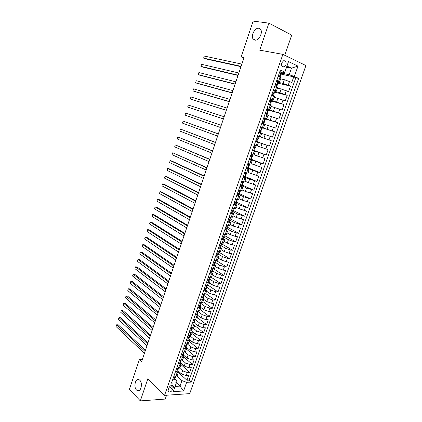 <?xml version="1.0" encoding="UTF-8"?>
<svg xmlns="http://www.w3.org/2000/svg" width="422" height="422" viewBox="0 0 422 422"><rect width="100%" height="100%" fill="white"/><g stroke="black" fill="none" stroke-linecap="round" stroke-linejoin="round"><path stroke-width="0.63" d="M254.819 40.122L253.031 38.893C250.636 35.596 255.046 27.451 258.834 28.253L260.706 29.529C263.085 32.911 258.528 41.05 254.819 40.122M136.501 389.997C133.136 386.795 135.726 377.242 139.271 379.811L139.798 380.248C143.195 383.355 140.637 393.03 137.097 390.492L136.501 389.997M281.801 62.889C281.252 65.843 282.038 67.188 284.148 66.929L285.91 64.819C286.464 61.86 285.678 60.515 283.547 60.784L281.801 62.889M284.729 55.266L291.729 35.121L268.919 23.136L253.142 21.1L241.12 56.87L243.89 58.115M189.71 393.631L305.929 65.558L282.877 54.364L164.559 395.351L189.71 393.631M164.559 395.351L147.874 378.724L140.326 400.9L165.229 399.07L166.569 395.214M177.804 370.579L181.481 373.939L186.171 375.664L188.592 375.559L186.935 380.264L178.316 372.362M179.461 367.963L182.584 370.785L187.273 372.51L189.7 372.42L181.006 364.645M189.7 372.42L191.361 367.694L188.94 367.773L184.24 366.043L180.532 362.741M183.275 354.87L187.015 358.114L191.725 359.845L194.141 359.797L192.474 364.539L183.712 356.896M186.429 347.295L189.8 350.149L194.526 351.874L196.937 351.858L195.259 356.622L186.424 349.11M189.52 339.61L192.596 342.147L197.338 343.872L199.743 343.883L198.06 348.672L189.151 341.287M192.432 331.713L195.412 334.108L200.16 335.833L202.565 335.87L200.872 340.681L191.894 333.427M194.521 322.593L195.275 323.727L198.234 326.032L202.998 327.757L205.398 327.82L203.699 332.652L194.647 325.536M198.092 315.645L201.072 317.914L205.852 319.639L208.246 319.734L206.537 324.592L197.412 317.608M200.919 307.538L203.926 309.759L208.716 311.483L211.105 311.605L209.386 316.489L200.186 309.637M203.763 299.393L206.791 301.566L211.596 303.291L213.98 303.444L212.255 308.345L202.977 301.635M206.616 291.206L209.671 293.337L214.487 295.062L216.866 295.242L215.136 300.169L205.783 293.596M209.481 282.983L212.561 285.066L217.393 286.791L219.767 287.002L218.026 291.95L208.6 285.52M212.361 274.722L215.468 276.758L220.31 278.478L222.684 278.72L220.933 283.695L211.359 277.359M215.257 266.419L218.39 268.408L223.243 270.133L225.612 270.402L223.85 275.397L213.88 269.004M218.163 258.079L221.323 260.021L226.192 261.74L228.555 262.046L226.788 267.063L216.164 260.464L217.404 260.263L218.58 256.898M221.086 249.703L224.272 251.591L229.151 253.311L231.509 253.648L229.737 258.691L219.023 252.25M224.024 241.278L227.236 243.119L232.132 244.844L234.479 245.208L232.696 250.278L221.898 244M226.973 232.823L230.212 234.611L235.117 236.331L237.465 236.731L235.671 241.822L224.789 235.708M229.937 224.319L233.202 226.06L240.466 228.212L238.662 233.329L227.69 227.379M232.918 215.779L236.209 217.467L243.478 219.651L241.669 224.789L230.375 218.891M235.909 207.197L239.227 208.837L246.506 211.047L244.686 216.217L233.039 210.356M238.915 198.572L242.26 200.16L249.55 202.407L247.719 207.598L235.919 201.885M241.938 189.905L245.314 191.44L252.604 193.719L250.768 198.936L239.432 193.666M244.976 181.196L248.373 182.684L255.679 184.994L253.833 190.232L242.402 185.137M248.025 172.45L258.765 176.222L256.914 181.492L245.388 176.57M251.09 163.657L261.867 167.413L260.005 172.703L248.389 167.961M254.171 154.821L264.984 158.556L263.112 163.873L251.401 159.31M257.267 145.943L268.118 149.657L266.235 155.001L254.429 150.617M260.379 137.018L271.267 140.711L269.373 146.081L255.611 141.228M261.629 133.436L272.528 137.124L274.432 131.722L260.485 127.212M264.758 124.453L275.698 128.119L277.607 122.691L265.454 118.978M267.907 115.428L278.884 119.067L280.804 113.618L268.545 110.089M271.072 106.355L282.086 109.973L284.017 104.492L271.657 101.159M274.253 97.239L285.304 100.832L287.245 95.33L274.785 92.186M277.444 88.077L281.152 88.979L288.537 91.648L290.484 86.114L277.924 83.166M276.853 80.143L279.712 81.573L276.563 80.982M273.572 89.58L276.447 90.936L273.329 90.271M270.307 98.97L273.198 100.251L270.117 99.518M267.057 108.312L269.969 109.52L266.915 108.712M263.824 117.611L266.751 118.74L263.734 117.87M260.606 126.858L263.55 127.919L260.564 126.975M255.495 141.56L258.464 142.509L255.532 141.454M252.319 150.691L255.305 151.567L252.403 150.443M249.159 159.774L252.161 160.582L249.291 159.389M246.015 168.811L249.038 169.549L246.195 168.288M242.887 177.804L245.926 178.474L243.114 177.15M239.775 186.756L242.829 187.352L240.049 185.965M236.679 195.66L239.743 196.193L237 194.737M233.598 204.517L236.679 204.987L235.196 204.069M234.242 203.604L233.962 203.467M230.528 213.337L233.63 213.738L232.332 212.862M227.479 222.109L230.591 222.441L229.426 221.587M224.441 230.839L227.569 231.108L226.498 230.259M221.423 239.527L224.562 239.733L223.565 238.873M218.417 248.173L221.571 248.315L220.627 247.445M215.42 256.776L218.591 256.856L217.689 255.964M212.445 265.338L215.631 265.354L214.756 264.441M209.481 273.857L212.677 273.815L211.833 272.87M206.532 282.339L209.745 282.234L208.916 281.263M203.599 290.774L206.822 290.61L206.01 289.608L206.558 288.036M200.677 299.172L202.639 299.309L203.916 298.95L203.119 297.911L203.657 296.371M197.77 307.532L199.733 307.643L201.02 307.248L200.239 306.177M194.88 315.846L196.847 315.936L198.145 315.503L197.375 314.406M189.135 332.362L191.108 332.404L192.421 331.903L191.683 330.743M186.281 340.565L188.259 340.58L189.583 340.048L188.856 338.855M183.443 348.725L185.427 348.714L186.761 348.15L186.044 346.926M180.621 356.843L182.605 356.817L183.945 356.215L183.243 354.96M177.81 364.93L179.798 364.877L181.149 364.244L180.458 362.962M142.335 359.56L139.392 359.613L141.597 361.754L244.106 57.471L241.12 56.87M172.624 389.432L173.236 387.676C173.611 386.357 173.294 385.576 172.287 385.323C170.826 385.344 169.702 386.214 168.921 387.923L168.304 389.691C167.94 390.994 168.246 391.769 169.233 392.027C170.704 392.017 171.833 391.152 172.624 389.432L169.697 386.605M286.585 67.177L291.47 68.169L286.976 66.059L284.665 72.679L284.845 72.099L280.361 70.047L171.48 383.129L176.327 382.875L177.055 380.844L174.924 378.845M284.845 72.099L288.516 61.591L297.995 66.122L294.356 76.451L298.639 78.408L191.282 382.1L186.635 382.343L183.591 390.994L173.268 391.653L176.327 382.875M278.23 82.29L283.093 83.424L290.484 86.114M280.656 78.867L284.391 79.711L283.093 83.424M275.038 91.463L279.86 92.671L287.245 95.33M271.858 100.589L284.017 104.492M268.693 109.673L280.804 113.618M263.644 118.128L277.607 122.691M260.527 127.091L274.432 131.722M255.568 141.338L262.036 143.622L260.78 147.209M252.493 150.19L258.908 152.574L257.657 156.145M251.259 159.711L255.79 161.484L254.55 165.034M248.199 168.505L252.688 170.346L251.454 173.88M245.15 177.256L249.608 179.165L248.373 182.684M242.117 185.965L246.538 187.943L245.314 191.44M239.095 194.632L243.478 196.678L242.26 200.16M236.093 203.256L240.44 205.372L239.227 208.837M233.102 211.839L237.412 214.023L236.209 217.467M230.127 220.379L234.405 222.631L233.202 226.06M227.163 228.882L231.404 231.198L230.212 234.611M224.219 237.343L228.423 239.722L227.236 243.119M221.286 245.768L225.453 248.21L224.272 251.591M218.258 254.081L222.499 256.655L221.323 260.021M215.062 262.236L219.561 265.058L218.39 268.408M212.139 270.513L216.639 273.424L215.468 276.758M209.37 278.842L213.722 281.748L212.561 285.066M206.68 287.182L210.826 290.035L209.671 293.337M203.947 295.447L207.94 298.28L206.791 301.566M201.13 303.613L205.071 306.488L203.926 309.759M198.308 311.721L202.212 314.659L201.072 317.914M195.497 319.792L199.369 322.788L198.234 326.032M192.696 327.825L196.541 330.88L195.412 334.108M189.911 335.828L193.719 338.935L192.596 342.147M187.199 343.84L190.918 346.953L189.8 350.149M184.646 351.943L188.128 354.934L187.015 358.114M182.067 359.982L185.348 362.878L184.24 366.043M175.009 372.974L177.003 372.9L178.364 372.236L177.683 370.922M186.935 380.264L189.151 380.153L295.785 77.785L293.744 76.857L281.084 74.108M284.391 79.711L291.787 82.417L293.744 76.857M269.373 146.081L262.036 143.622M266.235 155.001L258.908 152.574M263.112 163.873L255.79 161.484M260.005 172.703L252.688 170.346M256.914 181.492L249.608 179.165M253.833 190.232L246.538 187.943M250.768 198.936L243.478 196.678M247.719 207.598L240.44 205.372M244.686 216.217L237.412 214.023M241.669 224.789L234.405 222.631M238.662 233.329L236.32 232.918L231.404 231.198M235.671 241.822L233.324 241.442L228.423 239.722M232.696 250.278L230.343 249.929L225.453 248.21M229.737 258.691L227.374 258.375L222.499 256.655M226.788 267.063L224.42 266.778L219.561 265.058M223.85 275.397L221.481 275.144L216.639 273.424M220.933 283.695L218.559 283.473L213.722 281.748M218.026 291.95L215.647 291.755L210.826 290.035M215.136 300.169L212.751 300.005L207.94 298.28M212.255 308.345L209.866 308.213L205.071 306.488M209.386 316.489L206.996 316.384L202.212 314.659M206.537 324.592L204.137 324.513L199.369 322.788M203.699 332.652L201.294 332.605L196.541 330.88M200.872 340.681L198.467 340.659L193.719 338.935M198.06 348.672L195.65 348.677L190.918 346.953M195.259 356.622L192.843 356.659L188.128 354.934M192.474 364.539L190.053 364.603L185.348 362.878M173.896 376.181L175.89 376.097L177.251 375.422L178.332 372.315M176.686 368.153L178.675 368.089L180.03 367.446L181.122 364.323M179.492 360.082L181.481 360.045L182.826 359.433L183.923 356.289M182.315 351.974L184.298 351.959L185.633 351.384L186.735 348.224M185.147 343.83L187.125 343.84L188.455 343.292L189.562 340.116M187.99 335.648L189.969 335.68L191.287 335.168L192.4 331.972M190.855 327.425L192.822 327.477L194.136 327.003L195.254 323.79M195.275 323.727L193.972 324.191L191.999 324.128M193.724 319.164L195.692 319.243L196.995 318.8L198.124 315.566M196.615 310.861L198.577 310.961L199.87 310.555L201.004 307.306M199.511 302.521L201.473 302.648L202.755 302.273L203.895 299.003M202.428 294.139L205.656 293.949L206.806 290.663M205.356 285.715L208.573 285.588L209.729 282.281M208.299 277.254L211.506 277.185L212.662 273.862M211.258 268.751L214.45 268.745L215.616 265.401M214.228 260.205L216.175 260.453L217.362 257.035M217.214 251.617L220.379 251.739L221.555 248.352M220.215 242.993L223.365 243.172L224.551 239.77M223.233 234.321L226.366 234.563L227.558 231.145M226.261 225.606L229.383 225.918L230.581 222.473M229.31 216.85L232.411 217.225L233.619 213.764M232.369 208.051L235.455 208.489L236.673 205.008M235.444 199.21L238.52 199.712L239.738 196.214M238.535 190.322L241.595 190.892L242.819 187.373M241.642 181.391L244.681 182.03L245.92 178.49M244.76 172.413L247.788 173.125L249.033 169.56M247.899 163.393L250.911 164.174L252.161 160.587M251.053 154.331L254.049 155.175L255.305 151.572M254.218 145.221L257.198 146.139L258.464 142.509M257.404 136.063L260.369 137.05L261.64 133.405L258.681 132.387M263.555 127.919L264.831 124.253L261.888 123.166M266.751 118.735L268.033 115.058L265.111 113.898M269.969 109.509L271.256 105.816L268.355 104.582M273.203 100.236L274.495 96.527L271.61 95.219M276.452 90.92L277.75 87.196L274.88 85.808M279.717 81.551L281.026 77.812L278.172 76.35M284.665 72.679L279.807 71.645M177.055 380.844L175.119 386.394L179.999 386.114L181.929 380.607L186.635 382.343M176.401 382.722L179.999 386.114L183.591 390.994M176.839 375.886L181.929 380.607M140.326 400.9L129.427 389.263L139.392 359.613M268.919 23.136L259.72 50.165L282.877 54.364M281.442 73.075L289.17 74.736L291.47 68.169L297.995 66.122M189.151 380.153L191.282 382.1M295.785 77.785L298.639 78.408M294.356 76.451L289.17 74.736M175.119 386.394L173.268 391.653M288.516 61.591L286.976 66.059M172.973 378.845L173.98 379.515L174.85 379.061L175.357 377.606M174.138 376.171L173.848 376.324M145.469 350.265L118.281 324.84L116.651 324.792L145.062 351.473M116.071 326.57L116.651 324.792L116.071 326.57L144.424 353.367M175.879 376.097L174.908 377.933L175.373 377.553L175.267 376.978M175.747 370.859L176.749 371.55L177.615 371.117L178.126 369.656M176.992 368.142L176.628 368.332M148.011 342.711L120.608 317.713L118.983 317.65L147.616 343.877M118.397 319.438L118.983 317.65L118.397 319.438L146.977 345.782M179.798 364.877L177.694 369.967L178.142 369.603L178.026 369.018M178.538 362.841L179.535 363.548L180.4 363.136L180.911 361.665M179.862 360.077L179.419 360.298M150.57 335.121L122.944 310.56L121.32 310.481L150.19 336.255M120.734 312.28L121.32 310.481L120.734 312.28L149.546 338.164M182.605 356.817L180.484 361.965L180.927 361.612L180.79 361.016M181.339 354.781L182.336 355.509L183.19 355.118L183.707 353.636M182.737 351.974L182.225 352.228M153.139 327.498L125.292 303.376L123.667 303.286L152.769 328.59M123.076 305.085L123.667 303.286L123.076 305.085L152.12 330.51M184.287 351.959L183.29 353.921L183.723 353.589L183.57 352.982M184.156 346.689L185.147 347.433L185.996 347.058L186.513 345.571M185.633 343.835L185.047 344.12M155.718 319.844L127.644 296.165L126.025 296.054L155.359 320.899M125.434 297.863L126.025 296.054L125.434 297.863L154.71 322.825M188.259 340.58L186.113 345.84L186.535 345.523L186.366 344.911M186.983 338.555L187.975 339.314L188.819 338.966L189.341 337.468M188.534 335.659L187.88 335.975M158.308 312.153L130.013 288.922L128.388 288.796L157.965 313.166M127.797 290.616L128.388 288.796L127.797 290.616L157.311 315.102M189.963 335.68L188.945 337.721L189.357 337.421L189.167 336.803M189.826 330.379L190.813 331.159L191.651 330.832L192.174 329.324M191.456 327.44L190.728 327.788M160.909 304.431L132.387 281.648L130.767 281.506L160.582 305.407M130.171 283.331L130.767 281.506L130.171 283.331L159.922 307.348M193.972 324.191L192.137 328.585L191.794 329.566L192.189 329.281L191.984 328.654M192.68 322.171L193.666 322.967L194.495 322.661L195.022 321.147M193.666 322.967L192.675 322.186M194.384 319.19L193.587 319.565M163.52 296.671L134.771 274.342L133.152 274.189L163.208 297.605M132.555 276.02L133.152 274.189L132.555 276.02L162.549 299.562M195.687 319.243L194.99 320.388L194.653 321.374L195.038 321.105L194.816 320.472M195.55 313.915L196.531 314.733L197.359 314.453L197.886 312.929M196.531 314.733L195.539 313.957M197.332 310.898L196.462 311.304M166.147 288.875L137.166 267.01L135.552 266.841L165.846 289.772M134.95 268.677L135.552 266.841L134.95 268.677L165.187 291.734M199.733 307.643L197.86 312.655M198.435 305.628L199.411 306.462L200.228 306.203L200.767 304.668M199.411 306.462L198.414 305.692M200.292 302.569L199.348 303.001M168.784 281.047L139.571 259.646L137.957 259.456L168.494 281.907M137.356 261.308L137.957 259.456L137.356 261.308L167.835 283.874M202.639 299.309L200.735 304.404M201.331 297.299L202.302 298.154L203.119 297.916M202.302 298.154L201.299 297.383M203.262 294.203L202.249 294.656M171.432 273.187L141.987 252.25L140.373 252.045L171.158 273.999M139.766 253.902L140.373 252.045L139.766 253.902L170.493 275.983M205.556 290.932L203.62 296.117M204.243 288.928L205.213 289.803L206.02 289.587M205.213 289.803L204.201 289.038M206.252 285.794L205.166 286.274M174.096 265.285L144.414 244.823L142.8 244.602L173.832 266.06M142.193 246.469L142.8 244.602L142.193 246.469L173.162 268.049M208.484 282.524L206.522 287.793M207.165 280.519L208.13 281.411L208.932 281.221L209.476 279.659M208.13 281.411L207.118 280.651M209.249 277.349L208.093 277.85M176.771 257.351L146.845 237.364L145.237 237.127L176.523 258.085M144.63 239L145.237 237.127L144.63 239L175.847 260.084M210.246 277.454L209.433 279.427M210.103 272.069L211.069 272.981L211.86 272.812L212.408 271.24M211.069 272.981L210.05 272.227M212.266 268.867L211.037 269.389M179.455 249.381L149.293 229.874L147.684 229.621L179.218 250.072M147.072 231.504L147.684 229.621L147.072 231.504L178.543 252.082M213.2 268.972L212.366 270.381L212.06 271.383L212.419 271.209L212.066 270.592M213.057 263.576L214.017 264.51L214.803 264.362L215.357 262.785M214.017 264.51L212.994 263.761M215.294 260.342L213.996 260.886M182.151 241.373L151.751 222.357L150.142 222.083L181.929 242.028M149.53 223.971L150.142 222.083L149.53 223.971L181.254 244.043M216.164 260.453L215.721 261.735L215.31 261.904L215.009 262.911L215.368 262.753L214.993 262.146M216.027 255.046L216.982 255.996L217.763 255.874L218.316 254.287M216.982 255.996L215.953 255.252M218.338 251.776L216.966 252.34M184.862 233.334L154.215 214.803L152.611 214.513L184.657 233.941M151.994 216.407L152.611 214.513L151.994 216.407L183.971 235.967M220.353 248.458L218.68 253.237L218.269 253.39L217.974 254.403L218.327 254.255L217.931 253.659M219.007 246.469L219.957 247.44L220.732 247.345L221.292 245.746M219.957 247.44L218.923 246.706M221.392 243.172L219.952 243.752M187.579 225.253L156.694 207.218L155.09 206.912L187.389 225.817M154.468 208.816L155.09 206.912L154.468 208.816L186.709 227.854M223.354 239.838L221.655 244.691L221.244 244.829L220.954 245.847L221.302 245.72L220.88 245.14M222.004 237.855L222.953 238.847L223.718 238.773L224.282 237.164M222.953 238.847L221.914 238.113M224.451 234.532L222.953 235.123M190.317 217.135L159.178 199.601L157.58 199.279L190.143 217.657M156.958 201.188L157.58 199.279L156.958 201.188L189.452 219.704M226.371 231.177L224.646 236.109L224.23 236.23L223.95 237.248L224.288 237.143L223.85 236.584M225.016 229.199L225.96 230.212L226.719 230.159L227.284 228.539M225.96 230.212L224.915 229.484M227.331 225.802L228.012 225.928M227.469 225.875L225.97 226.45M193.065 208.985L161.679 191.952L160.08 191.609L192.901 209.46M159.453 193.529L160.08 191.609L159.453 193.529L192.21 211.512M229.404 222.473L227.653 227.484L227.231 227.59L226.957 228.613L227.289 228.518L226.836 227.985M228.038 220.495L228.982 221.529L229.737 221.508L230.301 219.878M228.982 221.529L227.933 220.811M230.222 217.029L231.182 217.219M230.496 217.172L228.998 217.736M195.824 200.793L164.184 184.266L162.591 183.908L195.676 201.225M161.964 185.838L162.591 183.908L161.964 185.838L194.98 203.288M232.453 213.727L230.67 218.818L230.248 218.902L229.979 219.936L230.306 219.857L229.842 219.35M231.082 211.754L232.016 212.809L232.765 212.809L233.334 211.169L232.86 210.678M232.016 212.809L230.961 212.092M233.081 208.204L234.284 208.457L235.513 204.939M233.54 208.431L232.047 208.98M232.311 208.215L232.617 208.104M198.593 192.564L166.706 176.554L165.113 176.174L198.461 192.954M164.48 178.11L165.113 176.174L164.48 178.11L197.765 195.027M234.279 208.463L233.709 210.103L233.282 210.177L233.018 211.211L233.34 211.153M234.136 202.966L235.07 204.042L235.808 204.069L236.383 202.418M235.07 204.042L234.01 203.335M235.909 199.316L237.312 199.632M236.6 199.643L235.107 200.181M235.365 199.437L235.787 199.284M201.378 184.298L169.238 168.805L167.645 168.41L201.262 184.641M167.012 170.356L167.645 168.41L167.012 170.356L200.561 186.724M237.333 199.701L236.758 201.352L236.331 201.405L236.072 202.449L236.389 202.407L235.898 201.964M237.206 194.136L238.135 195.233L238.868 195.286L239.448 193.629L238.957 193.213M238.135 195.233L237.069 194.531M238.43 190.617L239.248 190.491M238.894 190.454L240.255 190.739M239.675 190.813L238.182 191.34M204.174 175.995L171.775 161.025L170.187 160.608L204.074 176.296M169.554 162.565L170.187 160.608L169.554 162.565L203.372 178.385M240.398 190.892L239.817 192.559L239.395 192.596L239.137 193.64L239.453 193.614M240.292 185.263L241.215 186.382L241.943 186.461L242.523 184.794L242.038 184.419M241.215 186.382L240.144 185.685M241.516 181.75L242.186 181.529M241.975 181.597L243.135 181.776M242.761 181.94L241.273 182.452M206.986 167.65L172.746 152.775L206.901 167.903M172.102 154.737L172.746 152.775L172.102 154.737L206.194 170.008M243.483 182.046L242.898 183.718L242.471 183.739L242.217 184.789L242.529 184.778M243.394 176.349L244.312 177.488L245.034 177.593L245.62 175.911M244.312 177.488L243.236 176.797M244.612 172.846L245.425 172.746L244.987 172.477M245.071 172.693L246.58 173.141L245.931 172.735M245.868 173.025L244.375 173.521M209.808 159.273L175.309 144.91L209.739 159.479M174.666 146.877L175.309 144.91L174.666 146.877L209.027 161.589M246.58 173.152L245.994 174.835L245.562 174.84L245.319 175.89L245.62 175.905L245.14 175.584M246.511 167.386L247.424 168.547L248.136 168.679L248.727 166.991L248.263 166.706M247.424 168.547L246.342 167.866M247.725 163.889L248.532 163.81L247.878 163.456M248.183 163.741L249.697 164.205L248.537 163.578M248.985 164.063L247.498 164.548M212.646 150.849L177.884 137.008L212.593 151.013M177.24 138.986L177.884 137.008L177.24 138.986L211.876 153.133M249.692 164.216L249.101 165.909L248.674 165.893L248.431 166.954L248.727 166.98M249.645 158.382L250.552 159.563L251.259 159.722L251.85 158.023L251.406 157.786M250.552 159.563L249.465 158.888M250.858 154.895L251.654 154.832L250.99 154.515M251.312 154.747L252.825 155.227L251.032 154.378M252.124 155.059L250.636 155.528M215.494 142.393L180.474 129.069L215.457 142.504M179.825 131.057L180.474 129.069L179.825 131.057L214.74 144.635M252.82 155.233L252.229 156.937L251.797 156.905L251.559 157.97L251.85 158.018M252.789 149.33L253.696 150.538L254.392 150.723L254.988 149.008L254.582 148.824M253.696 150.538L252.604 149.863M254.002 145.854L254.798 145.806L254.113 145.527M254.461 145.711L255.964 146.202L254.139 145.453M255.273 146.007L253.786 146.46M218.359 133.895L183.074 121.098L218.338 133.959M182.42 123.097L183.074 121.098L182.42 123.097L217.615 136.1M255.964 146.207L255.368 147.922L254.935 147.869L254.703 148.94L254.988 149.008M255.954 140.236L256.856 141.465L257.547 141.676L258.143 139.951L257.789 139.819M256.856 141.465L255.685 141.017M257.162 136.765L257.953 136.739L257.256 136.491L259.124 137.134L258.438 136.913L256.956 137.35M257.62 136.628L258.438 136.913M256.012 141.143L255.758 140.795M185.031 115.1L185.685 113.096L221.228 125.371L185.685 113.096L185.031 115.1L220.506 127.523M259.124 137.134L258.522 138.864L258.095 138.791L257.863 139.867L258.143 139.951M259.134 131.094L260.031 132.344L260.712 132.582L258.828 131.975M260.031 132.344L258.834 131.959M260.337 127.634L262.299 128.019L261.698 129.754L261.265 129.67L261.039 130.751L261.313 130.852L260.712 132.582M260.749 127.513L260.411 127.412M261.624 127.771L260.142 128.198M259.203 132.07L258.929 131.685M223.407 118.904L187.648 107.067L188.307 105.052L224.135 116.746M261.329 129.649L261.698 129.754M223.402 118.925L187.648 107.067L188.307 105.052M262.326 121.905L263.222 123.182L263.892 123.446L261.972 122.934M263.222 123.182L261.999 122.86M263.528 118.455L265.491 118.862L264.884 120.602L264.452 120.497L264.23 121.583L264.499 121.705L263.892 123.446M263.866 118.36L263.586 118.292M264.821 118.582L263.339 118.993M262.389 122.918L262.115 122.528M226.324 110.247L190.28 99.001L190.939 96.976L227.057 108.079M264.441 120.502L264.884 120.608M226.303 110.316L190.28 99.001L190.939 96.976M265.538 112.674L266.424 113.972L267.094 114.267L265.132 113.85M266.424 113.972L265.18 113.713M266.736 109.229L268.698 109.657L268.091 111.403M268.039 109.345L266.556 109.746M265.586 113.724L265.311 113.323M229.257 101.549L192.923 90.899L193.582 88.868L229.99 99.37M267.585 111.324L268.086 111.408L267.659 111.281L267.701 112.516L267.094 114.262M229.215 101.665L194.489 91.474L192.923 90.899L193.582 88.868M268.767 103.395L270.307 105.036L268.999 104.835M269.647 104.714L268.376 104.524M269.964 99.956L271.921 100.404L271.309 102.156M271.267 100.067L269.79 100.452M268.803 104.477L268.529 104.07M232.2 92.808L195.576 82.759L196.241 80.718L232.939 90.619M270.755 102.103L271.309 102.166L270.877 102.019L270.919 103.279L270.312 105.031M232.142 92.977L197.137 83.356L195.576 82.759L196.241 80.718M272.011 94.064L273.54 95.762L272.76 95.694M272.886 95.409L271.837 95.314M273.203 90.64L275.16 91.105L274.548 92.866L274.115 92.708L274.152 93.995L273.54 95.752M274.516 90.741L273.039 91.11M272.037 95.187L271.763 94.776M235.159 84.031L198.24 74.583L198.91 72.537L235.898 81.826M273.947 92.84L274.543 92.877M235.086 84.247L199.801 75.206L198.24 74.583L198.91 72.537M275.271 84.69L276.785 86.436L276.347 86.436M276.146 86.056L275.424 86.041M276.457 81.272L278.414 81.757L277.803 83.524L277.365 83.35L277.407 84.664L276.79 86.426M277.776 81.367L276.304 81.72M275.281 85.851L275.012 85.429M238.129 75.206L200.919 66.375L201.589 64.318L238.873 72.995M277.164 83.535L277.797 83.54M238.04 75.475L202.476 67.014L200.919 66.375L201.589 64.318M278.546 75.269L279.844 77.094M279.417 76.662L278.858 76.656M279.733 71.861L281.69 72.368L281.073 74.14M281.057 71.94L279.586 72.283M278.546 76.466L278.283 76.039M241.115 66.338L203.604 58.125L204.28 56.057L241.864 64.118M280.403 74.182L281.068 74.156L280.635 73.945L280.672 75.285L280.055 77.057M241.009 66.66L205.161 58.785L203.604 58.125L204.28 56.057M281.152 88.979L279.86 92.671M277.924 98.199L276.642 101.876M274.717 107.373L273.435 111.033M271.52 116.504L270.249 120.143M268.345 125.587L267.079 129.211M265.185 134.629L263.924 138.231M182.584 370.785L181.481 373.939M187.273 372.51L186.171 375.664M289.545 81.42L288.242 85.133M286.29 90.688L284.992 94.38M283.046 99.909L281.759 103.585M279.823 109.087L278.541 112.743M276.616 118.218L275.339 121.858M273.424 127.302L272.153 130.925M270.249 136.343L268.983 139.946M267.089 145.337L265.828 148.924M263.945 154.288L262.69 157.86M260.812 163.198L259.567 166.748M257.7 172.06L256.46 175.594M254.598 180.885L253.364 184.398M251.517 189.663L250.288 193.16M248.447 198.398L247.223 201.88M245.393 207.091L244.174 210.557M242.355 215.742L241.141 219.187M239.327 224.351L238.124 227.78M236.32 232.918L235.117 236.331M233.324 241.442L232.132 244.844M230.343 249.929L229.151 253.311M227.374 258.375L226.192 261.74M224.42 266.778L223.243 270.133M221.481 275.144L220.31 278.478M218.559 283.473L217.393 286.791M215.647 291.755L214.487 295.062M212.751 300.005L211.596 303.291M209.866 308.213L208.716 311.483M206.996 316.384L205.852 319.639M204.137 324.513L202.998 327.757M201.294 332.605L200.16 335.833M198.467 340.659L197.338 343.872M195.65 348.677L194.526 351.874M192.843 356.659L191.725 359.845M190.053 364.603L188.94 367.773M177.003 372.9L175.89 376.097M185.427 348.714L184.298 351.959M191.108 332.404L189.969 335.68M196.847 315.936L195.692 319.243M211.433 274.068L210.251 277.454M214.392 265.57L213.205 268.978M238.588 196.103L237.359 199.643M241.685 187.226L240.445 190.781M244.792 178.306L243.547 181.877M247.914 169.338L246.664 172.93M251.053 160.328L249.792 163.942M254.208 151.276L252.942 154.906M257.378 142.177L256.107 145.822M260.564 133.03L259.287 136.691M263.766 123.836L262.484 127.518M266.984 114.599L265.691 118.302M270.217 105.315L268.919 109.034M273.467 95.984L272.164 99.719M276.737 86.605L275.429 90.361M280.018 77.173L278.705 80.95M171.031 385.56L173.236 387.676M175.125 376.129L173.948 379.499M177.915 368.116L176.723 371.534M180.716 360.061L179.508 363.532M183.533 351.969L182.309 355.488M186.366 343.835L185.121 347.411M189.209 335.664L187.948 339.293M192.068 327.456L190.786 331.138M194.938 319.211L193.64 322.946M197.823 310.924L196.504 314.712M200.724 302.6L199.384 306.441M203.636 294.229L202.275 298.132M206.564 285.826L205.187 289.777M209.502 277.375L208.104 281.39M212.456 268.888L211.042 272.955M215.426 260.358L213.991 264.483M218.411 251.786L216.955 255.969M221.408 243.177L219.931 247.413M224.414 234.548L222.927 238.82M227.426 225.891L225.934 230.18M230.454 217.188L228.956 221.503M233.498 208.447L231.989 212.778M236.557 199.659L235.043 204.016M239.633 190.828L238.108 195.207M242.724 181.956L241.189 186.355M245.826 173.036L244.291 177.456M248.948 164.079L247.403 168.52M252.082 155.069L250.531 159.532M255.231 146.017L253.669 150.506M258.401 136.923L256.829 141.433M261.582 127.782L260.005 132.313M264.784 118.593L263.196 123.145M267.996 109.356L266.403 113.935M271.225 100.077L269.626 104.677M274.474 90.751L272.865 95.372M277.739 81.372L276.12 86.019M281.02 71.951L279.39 76.625M253.031 38.893L255.595 40.143M282.265 66.549L284.148 66.929M168.178 390.994L169.233 392.027M137.097 390.492L139.508 390.35"/></g></svg>
